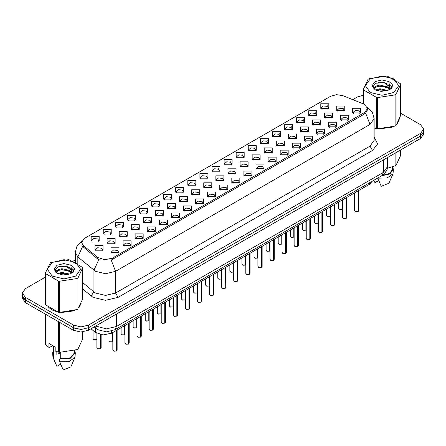 <?xml version="1.0" encoding="UTF-8"?>
<svg xmlns="http://www.w3.org/2000/svg" width="446" height="446" viewBox="0 0 446 446"><rect width="100%" height="100%" fill="white"/><g stroke="black" fill="none" stroke-linecap="round" stroke-linejoin="round"><path stroke-width="0.67" d="M199.914 178.199L199.914 173.572L207.931 173.572L207.931 178.199L199.914 178.199M207 178.634L207.462 177.625L206.426 176.176L202.568 175.735L200.382 177.625L200.845 178.634M187.833 185.179L187.833 180.552L195.844 180.552L195.844 185.179L187.833 185.179M194.913 185.614L195.381 184.599L194.345 183.155L190.481 182.709L188.296 184.599L188.758 185.614M175.746 192.154L175.746 187.532L183.758 187.532L183.758 192.154L175.746 192.154M182.832 192.588L183.295 191.579L182.258 190.13L178.394 189.689L176.209 191.579L176.677 192.588M139.487 213.088L139.487 208.46L147.503 208.46L147.503 213.088L139.487 213.088M146.572 213.523L147.035 212.508L145.998 211.064L142.14 210.624L139.955 212.508L140.418 213.523M127.4 220.068L127.4 215.44L135.417 215.44L135.417 220.068L127.4 220.068M134.486 220.502L134.948 219.488L133.911 218.044L130.054 217.598L127.868 219.488L128.331 220.502M115.319 227.042L115.319 222.415L123.33 222.415L123.33 227.042L115.319 227.042M122.399 227.477L122.867 226.468L121.83 225.018L117.967 224.578L115.782 226.468L116.244 227.477M103.232 234.022L103.232 229.395L111.244 229.395L111.244 234.022L103.232 234.022M110.313 234.457L110.781 233.442L109.744 231.998L105.88 231.552L103.695 233.442L104.163 234.457M163.66 199.133L163.66 194.506L171.671 194.506L171.671 199.133L163.66 199.133M170.746 199.568L171.208 198.554L170.171 197.11L166.313 196.664L164.122 198.554L164.591 199.568M151.573 206.113L151.573 201.486L159.59 201.486L159.59 206.113L151.573 206.113M158.659 206.543L159.122 205.534L158.085 204.09L154.227 203.644L152.041 205.534L152.504 206.543M212.001 171.225L212.001 166.598L220.017 166.598L220.017 171.225L212.001 171.225M219.086 171.654L219.549 170.645L218.512 169.201L214.654 168.755L212.469 170.645L212.932 171.654M224.087 164.245L224.087 159.618L232.104 159.618L232.104 164.245L224.087 164.245M231.173 164.68L231.636 163.665L230.599 162.221L226.741 161.775L224.555 163.665L225.018 164.68M236.174 157.265L236.174 152.644L244.185 152.644L244.185 157.265L236.174 157.265M243.26 157.7L243.722 156.691L242.685 155.241L238.827 154.801L236.636 156.691L237.105 157.7M248.26 150.291L248.26 145.664L256.272 145.664L256.272 150.291L248.26 150.291M255.346 150.726L255.809 149.711L254.772 148.267L250.908 147.821L248.723 149.711L249.191 150.726M260.347 143.311L260.347 138.684L268.358 138.684L268.358 143.311L260.347 143.311M267.427 143.746L267.895 142.737L266.859 141.287L262.995 140.847L260.81 142.737L261.272 143.746M272.428 136.337L272.428 131.709L280.445 131.709L280.445 136.337L272.428 136.337M279.514 136.771L279.976 135.757L278.94 134.313L275.082 133.867L272.896 135.757L273.359 136.771M284.515 129.357L284.515 124.729L292.531 124.729L292.531 129.357L284.515 129.357M291.6 129.792L292.063 128.777L291.026 127.333L287.168 126.893L284.983 128.777L285.446 129.792M296.601 122.382L296.601 117.755L304.618 117.755L304.618 122.382L296.601 122.382M303.687 122.812L304.15 121.803L303.113 120.353L299.255 119.913L297.069 121.803L297.532 122.812M308.688 115.403L308.688 110.775L316.699 110.775L316.699 115.403L308.688 115.403M315.774 115.837L316.236 114.823L315.199 113.379L311.341 112.933L309.15 114.823L309.619 115.837M320.774 108.423L320.774 103.795L328.786 103.795L328.786 108.423L320.774 108.423M327.86 108.857L328.323 107.848L327.286 106.399L323.422 105.958L321.237 107.848L321.705 108.857M91.146 241.002L91.146 236.374L99.157 236.374L99.157 241.002L91.146 241.002M98.231 241.431L98.694 240.422L97.657 238.972L93.799 238.532L91.608 240.422L92.077 241.431M215.875 180.435L215.875 175.813L223.892 175.813L223.892 180.435L215.875 180.435M222.961 180.87L223.424 179.861L222.387 178.411L218.529 177.971L216.343 179.861L216.806 180.87M203.789 187.415L203.789 182.788L211.805 182.788L211.805 187.415L203.789 187.415M210.874 187.85L211.337 186.835L210.3 185.391L206.442 184.945L204.257 186.835L204.72 187.85M191.708 194.395L191.708 189.767L199.719 189.767L199.719 194.395L191.708 194.395M198.788 194.824L199.256 193.815L198.214 192.371L194.356 191.925L192.17 193.815L192.633 194.824M179.621 201.369L179.621 196.742L187.632 196.742L187.632 201.369L179.621 201.369M186.701 201.804L187.169 200.789L186.133 199.345L182.269 198.905L180.084 200.789L180.546 201.804M143.361 222.303L143.361 217.676L151.378 217.676L151.378 222.303L143.361 222.303M150.447 222.738L150.91 221.723L149.873 220.279L146.015 219.833L143.829 221.723L144.292 222.738M155.448 215.323L155.448 210.696L163.459 210.696L163.459 215.323L155.448 215.323M162.534 215.758L162.996 214.749L161.959 213.3L158.101 212.859L155.91 214.749L156.379 215.758M107.107 243.237L107.107 238.61L115.118 238.61L115.118 243.237L107.107 243.237M114.187 243.672L114.655 242.657L113.619 241.214L109.755 240.768L107.57 242.657L108.032 243.672M119.194 236.257L119.194 231.63L127.205 231.63L127.205 236.257L119.194 236.257M126.274 236.692L126.742 235.678L125.7 234.234L121.842 233.793L119.656 235.678L120.119 236.692M131.275 229.283L131.275 224.656L139.291 224.656L139.291 229.283L131.275 229.283M138.36 229.712L138.823 228.703L137.786 227.254L133.928 226.813L131.743 228.703L132.206 229.712M167.534 208.349L167.534 203.722L175.546 203.722L175.546 208.349L167.534 208.349M174.62 208.784L175.083 207.769L174.046 206.325L170.182 205.879L167.997 207.769L168.465 208.784M227.962 173.461L227.962 168.833L235.973 168.833L235.973 173.461L227.962 173.461M235.048 173.895L235.51 172.881L234.473 171.437L230.615 170.991L228.424 172.881L228.893 173.895M240.048 166.481L240.048 161.853L248.06 161.853L248.06 166.481L240.048 166.481M247.134 166.915L247.597 165.906L246.56 164.457L242.696 164.016L240.511 165.906L240.979 166.915M252.135 159.506L252.135 154.879L260.146 154.879L260.146 159.506L252.135 159.506M259.215 159.936L259.683 158.927L258.647 157.483L254.783 157.037L252.598 158.927L253.06 159.936M264.222 152.526L264.222 147.899L272.233 147.899L272.233 152.526L264.222 152.526M271.302 152.961L271.77 151.947L270.728 150.503L266.87 150.062L264.684 151.947L265.147 152.961M276.303 145.547L276.303 140.925L284.319 140.925L284.319 145.547L276.303 145.547M283.388 145.981L283.851 144.972L282.814 143.523L278.956 143.082L276.771 144.972L277.234 145.981M288.389 138.572L288.389 133.945L296.406 133.945L296.406 138.572L288.389 138.572M295.475 139.007L295.938 137.992L294.901 136.548L291.043 136.102L288.857 137.992L289.32 139.007M300.476 131.592L300.476 126.965L308.487 126.965L308.487 131.592L300.476 131.592M307.562 132.027L308.024 131.018L306.987 129.569L303.129 129.128L300.944 131.018L301.407 132.027M312.562 124.618L312.562 119.991L320.574 119.991L320.574 124.618L312.562 124.618M319.648 125.053L320.111 124.038L319.074 122.594L315.21 122.148L313.025 124.038L313.493 125.053M324.649 117.638L324.649 113.011L332.66 113.011L332.66 117.638L324.649 117.638M331.729 118.073L332.198 117.058L331.161 115.614L327.297 115.174L325.112 117.058L325.574 118.073M336.736 110.664L336.736 106.036L344.747 106.036L344.747 110.664L336.736 110.664M343.816 111.093L344.284 110.084L343.242 108.634L339.384 108.194L337.198 110.084L337.661 111.093M95.02 250.212L95.02 245.584L103.032 245.584L103.032 250.212L95.02 250.212M102.106 250.646L102.569 249.637L101.532 248.188L97.668 247.747L95.483 249.637L95.951 250.646M123.063 245.473L123.063 240.846L131.079 240.846L131.079 245.473L123.063 245.473M130.148 245.908L130.611 244.893L129.574 243.449L125.716 243.003L123.531 244.893L123.994 245.908M135.149 238.493L135.149 233.866L143.166 233.866L143.166 238.493L135.149 238.493M142.235 238.928L142.698 237.919L141.661 236.469L137.803 236.029L135.617 237.919L136.08 238.928M147.236 231.519L147.236 226.891L155.253 226.891L155.253 231.519L147.236 231.519M154.322 231.953L154.784 230.939L153.747 229.495L149.889 229.049L147.704 230.939L148.167 231.953M159.322 224.539L159.322 219.911L167.334 219.911L167.334 224.539L159.322 224.539M166.408 224.974L166.871 223.959L165.834 222.515L161.976 222.075L159.785 223.959L160.253 224.974M171.409 217.564L171.409 212.937L179.42 212.937L179.42 217.564L171.409 217.564M178.489 217.994L178.958 216.985L177.921 215.541L174.057 215.095L171.872 216.985L172.34 217.994M183.496 210.584L183.496 205.957L191.507 205.957L191.507 210.584L183.496 210.584M190.576 211.019L191.044 210.005L190.007 208.561L186.144 208.115L183.958 210.005L184.421 211.019M195.577 203.605L195.577 198.983L203.593 198.983L203.593 203.605L195.577 203.605M202.662 204.039L203.125 203.03L202.088 201.581L198.23 201.14L196.045 203.03L196.508 204.039M207.663 196.63L207.663 192.003L215.68 192.003L215.68 196.63L207.663 196.63M214.749 197.065L215.212 196.05L214.175 194.607L210.317 194.161L208.131 196.05L208.594 197.065M219.75 189.65L219.75 185.023L227.767 185.023L227.767 189.65L219.75 189.65M226.836 190.085L227.298 189.071L226.261 187.627L222.403 187.186L220.218 189.071L220.681 190.085M231.836 182.676L231.836 178.049L239.848 178.049L239.848 182.676L231.836 182.676M238.922 183.105L239.385 182.096L238.348 180.652L234.49 180.206L232.299 182.096L232.767 183.105M243.923 175.696L243.923 171.069L251.934 171.069L251.934 175.696L243.923 175.696M251.003 176.131L251.472 175.116L250.435 173.672L246.571 173.226L244.386 175.116L244.854 176.131M256.01 168.716L256.01 164.095L264.021 164.095L264.021 168.716L256.01 168.716M263.09 169.151L263.558 168.142L262.521 166.692L258.658 166.252L256.472 168.142L256.935 169.151M268.091 161.742L268.091 157.115L276.107 157.115L276.107 161.742L268.091 161.742M275.176 162.177L275.639 161.162L274.602 159.718L270.744 159.272L268.559 161.162L269.022 162.177M280.177 154.762L280.177 150.135L288.194 150.135L288.194 154.762L280.177 154.762M287.263 155.197L287.726 154.188L286.689 152.738L282.831 152.298L280.645 154.188L281.108 155.197M292.264 147.788L292.264 143.16L300.281 143.16L300.281 147.788L292.264 147.788M299.35 148.223L299.812 147.208L298.775 145.764L294.918 145.318L292.732 147.208L293.195 148.223M304.35 140.808L304.35 136.181L312.362 136.181L312.362 140.808L304.35 140.808M311.436 141.243L311.899 140.228L310.862 138.784L307.004 138.344L304.813 140.228L305.281 141.243M316.437 133.833L316.437 129.206L324.448 129.206L324.448 133.833L316.437 133.833M323.523 134.263L323.986 133.254L322.949 131.804L319.085 131.364L316.9 133.254L317.368 134.263M328.524 126.854L328.524 122.226L336.535 122.226L336.535 126.854L328.524 126.854M335.604 127.288L336.072 126.274L335.035 124.83L331.172 124.384L328.986 126.274L329.449 127.288M340.605 119.874L340.605 115.246L348.621 115.246L348.621 119.874L340.605 119.874M347.69 120.309L348.153 119.299L347.116 117.85L343.258 117.409L341.073 119.299L341.536 120.309M352.691 112.899L352.691 108.272L360.708 108.272L360.708 112.899L352.691 112.899M359.777 113.334L360.24 112.32L359.203 110.876L355.345 110.43L353.16 112.32L353.622 113.334M110.982 252.453L110.982 247.825L118.993 247.825L118.993 252.453L110.982 252.453M118.062 252.882L118.53 251.873L117.493 250.423L113.63 249.983L111.444 251.873L111.907 252.882M363.468 103.99L364.744 104.609L367.543 108.517L364.744 112.42L112.308 258.162L104.715 259.756L97.719 257.42L83.279 245.517L81.546 242.351L84.35 238.448L330.598 96.275L336.529 94.68L342.846 95.656L363.468 103.99M372.421 181.082L369.494 184.282L111.561 333.195L103.126 334.968L95.349 332.376L90.956 328.758M48.72 307.389L51.831 309.847L58.231 312.183M367.543 108.517L367.543 109.688L365.67 113.189L364.744 113.858L111.232 260.085L115.564 271.319L105.551 273.71L95.533 271.319L77.855 256.957L75.296 252.269L75.296 262.17M45.353 277.156L25.411 288.668L22.3 293.005L22.3 295.609L25.411 299.946L73.495 327.704L81.005 329.499L88.52 327.704L420.589 135.985L423.7 131.648L423.7 129.045L420.589 124.707L400.647 113.195M99.865 260.085L97.719 258.998L82.633 246.437L77.855 256.957L77.855 263.742M374.149 128.03L376.273 128.559M377.093 128.716L392.842 126.915M397.063 124.005L399.187 119.595M59.05 312.334L74.8 310.539M79.02 307.623L81.144 303.213M22.3 293.005L25.411 297.343L73.495 325.101L81.005 326.896L88.52 325.101L420.589 133.382L423.7 129.045M363.395 95.221L357.48 96.949L352.769 99.67M75.296 259.867L73.127 261.122M64.687 265.994L64.397 266.162M55.332 271.391L56.798 270.544M22.372 296.334L22.372 298.313L25.489 302.65L73.317 330.263L80.832 332.058L88.347 330.263L420.511 138.489L423.628 134.151L423.628 132.378M23.198 298.073L25.489 300.047L73.317 327.659L76.734 328.981M116.423 351.035L113.992 351.242L112.86 350.132L113.485 351.002L116.423 351.035L116.423 330.391M116.406 351.069L113.535 351.03M116.423 350.952L116.551 330.313M100.461 348.8L98.031 349.006L96.899 347.897L97.523 348.761L100.461 348.8L100.461 334.634M100.445 348.833L97.574 348.794M100.461 348.711L100.595 334.662M370.252 78.875L365.374 85.671L370.252 92.467L382.021 95.282L393.79 92.467L398.668 85.671L393.79 78.875L382.021 76.06L370.252 78.875M374.149 127.891L377.678 128.799L395.095 126.106L395.981 125.594L400.647 115.542L400.647 84.333L400.324 83.636L387.574 76.272L386.364 76.088L368.948 78.78L368.062 79.293L363.395 89.345L363.719 90.047L363.719 104.102M376.469 128.61L376.469 97.406L363.719 90.047M376.469 97.406L377.678 97.59L377.678 128.799M395.095 126.106L395.095 94.898L377.678 97.59M395.095 94.898L395.981 94.385L395.981 125.594M387.529 90.432L379.925 88.748L375.61 90.025M386.47 90.772L379.925 89.668L376.58 90.443M389.609 88.821L387.747 86.898L379.925 85.075L376.296 85.978L374.2 87.767L373.926 88.743M389.313 89.278L387.747 87.817L379.925 85.994L376.296 86.898L374.094 88.921M388.6 90.075L389.843 88.353L390.116 87.137L384.045 82.616L375.961 83.257L373.112 86.362L375.025 89.691L380.979 91.352L387.396 90.466L391.253 88.598L392.552 85.671L392.106 83.926L388.867 81.546L381.915 79.957L375.025 81.629L372.126 85.671L375.025 89.713M389.692 89.596L390.116 87.868M390.094 87.5L387.747 84.143L384.257 82.655M388.867 81.546L389.843 88.347M363.395 103.963L363.395 89.345M400.647 84.333L395.981 94.385M385.745 90.466L379.295 89.914L376.731 90.382M390.456 89.167L389.999 88.799M389.726 88.603L389.269 88.302M385.745 86.797L379.295 86.245L376.731 86.708M374.25 87.678L373.497 88.146M392.062 87.505L390.707 85.716M385.768 83.129L379.295 82.571L375.844 83.307M392.552 85.76L392.106 83.926M390.746 88.971L390.083 88.403M389.882 88.252L388.299 87.304M374.874 86.909L373.324 87.812M392.173 87.282L390.702 85.258M374.149 127.913L374.534 128.024M379.117 128.883L391.711 127.277M397.453 123.336L398.93 120.219M387.396 168.248L395.981 165.499L400.647 155.442L400.647 149.956M377.773 177.993L381.241 186.316L388.895 183.245L393.015 173.717L393.355 169.24L392.647 166.966M377.773 178.199L387.161 177.965L393.015 173.717M381.609 175.78L389.888 173.951L393.355 169.24M382.3 175.373L389.631 173.522L392.647 169.24L392.647 166.888M395.981 152.649L395.981 165.499M395.095 166.012L395.095 153.162M373.893 180.335L374.98 182.704L378.721 180.546M52.21 262.499L47.332 269.289L52.21 276.085L63.979 278.901L75.748 276.085L80.626 269.289L75.748 262.499L63.979 259.683L52.21 262.499M50.454 262.655L45.353 272.969L45.676 273.666L45.676 304.874L58.426 312.233L59.636 312.417L77.504 309.474L82.605 299.16L82.605 267.951L82.281 267.254L69.531 259.895L68.322 259.706L50.454 262.655M58.426 312.233L58.426 281.025L45.676 273.666M58.426 281.025L59.636 281.214L59.636 312.417M77.052 309.725L77.052 278.521L59.636 281.214M77.052 278.521L77.939 278.009L77.939 309.212M45.353 272.969L45.353 304.172L45.676 304.874M69.487 274.05L61.883 272.367L57.567 273.643M68.428 274.396L61.883 273.286L58.538 274.061M71.566 272.445L69.704 270.521L61.883 268.698L58.253 269.601L56.157 271.391L55.884 272.361M71.271 272.902L69.704 271.436L61.883 269.613L58.253 270.521L56.051 272.539M70.557 273.693L71.8 271.971L72.074 270.761L66.002 266.234L57.919 266.875L55.07 269.986L56.982 273.314M71.644 273.214L72.074 271.491M72.051 271.123L69.704 267.762L66.214 266.273M56.982 265.253L54.083 269.289L56.982 273.331L62.936 274.97L69.353 274.089L73.211 272.216L74.51 269.289L74.064 267.544L70.819 265.164L63.873 263.58L56.982 265.253M70.819 265.164L71.8 271.971M82.605 267.951L77.939 278.009M67.697 274.089L61.253 273.537L58.688 274.006M72.408 272.785L71.957 272.422M71.683 272.222L71.226 271.921M67.697 270.415L61.253 269.863L58.688 270.332M56.207 271.302L55.449 271.765M74.019 271.123L72.659 269.339M67.725 266.753L61.253 266.19L57.802 266.931M74.51 269.384L74.064 267.544M72.704 272.595L72.04 272.027M71.839 271.876L70.256 270.928M74.131 270.906L72.659 268.877M49.434 307.913L51.959 309.775L56.491 311.648M61.074 312.507L73.668 310.901M79.405 306.959L80.888 303.837M56.536 351.571L56.129 352.357M56.129 351.426L56.129 354.185L60.277 353.511M52.678 345.65L49.5 347.484L48.921 347.445L48.921 343.481L55.181 347.1L55.181 351.063L58.426 352.139L59.636 352.323L77.052 349.631L77.939 349.118L82.605 339.066L82.605 331.975M60.277 352.368L60.277 358.612L59.731 358.93L59.731 361.823L63.198 369.94L70.847 366.868L74.973 357.341L75.313 352.864L74.605 350.584M59.731 361.823L69.119 361.583L74.973 357.341M59.731 358.93L70.317 358.289L75.313 352.864M60.277 358.612L70.044 357.898L74.605 352.864L74.605 350.506M45.353 314.118L45.353 344.078L45.676 344.78L48.921 347.445M77.939 331.83L77.939 349.118M77.052 349.631L77.052 331.657M45.676 314.302L45.676 344.78M58.426 352.139L58.426 321.666M59.636 322.363L59.636 352.323M53.353 350.584L52.645 352.864L52.985 357.341L56.937 366.328L60.673 364.17M53.47 358.205L53.47 355.311L54.016 354.999L54.016 346.425M52.645 352.864L53.47 355.311M53.353 346.04L53.353 352.864L54.016 354.999M128.509 344.061L126.073 344.267L124.947 343.152L125.571 344.022L128.509 344.061L128.509 323.411M128.493 344.089L125.621 344.05M128.509 343.972L128.638 323.339M140.596 337.081L138.16 337.288L137.034 336.178L137.652 337.042L140.596 337.081L140.596 316.437M140.579 337.115L137.702 337.076M140.596 336.992L140.724 316.359M152.677 330.101L150.246 330.313L149.12 329.198L149.739 330.068L152.677 330.101L152.677 309.457M152.666 330.135L149.789 330.096M152.677 330.018L152.811 309.385M164.764 323.127L162.333 323.333L161.207 322.224L161.826 323.088L164.764 323.127L164.764 302.483M164.752 323.16L161.876 323.116M164.764 323.038L164.897 302.405M112.548 341.82L110.117 342.032L108.986 340.917L109.61 341.787L112.548 341.82L112.548 332.627M112.531 341.853L109.66 341.814M112.548 341.736L112.676 332.554M124.635 334.846L122.198 335.052L121.072 333.942L121.697 334.807L124.635 334.846L124.635 325.652M124.618 334.879L121.747 334.834M124.635 334.756L124.763 325.574M136.721 327.866L134.285 328.072L133.159 326.963L133.783 327.832L136.721 327.866L136.721 318.673M136.705 327.899L133.833 327.86M136.721 327.782L136.85 318.595M148.802 320.891L146.372 321.098L145.245 319.983L145.864 320.852L148.802 320.891L148.802 311.693M148.791 320.919L145.914 320.88M148.802 320.802L148.936 311.62M176.85 316.147L174.419 316.353L173.288 315.244L173.912 316.114L176.85 316.147L176.85 295.503M176.833 316.181L173.962 316.142M176.85 316.063L176.984 295.43M188.937 309.173L186.506 309.379L185.374 308.264L185.999 309.134L188.937 309.173L188.937 288.529M188.92 309.206L186.049 309.162M188.937 309.084L189.065 288.45M201.023 302.193L198.587 302.399L197.461 301.29L198.085 302.154L201.023 302.193L201.023 281.549M201.007 302.226L198.135 302.187M201.023 302.104L201.152 281.471M213.11 295.219L210.674 295.425L209.548 294.31L210.166 295.18L213.11 295.219L213.11 274.569M213.093 295.246L210.217 295.207M213.11 295.129L213.238 274.496M160.889 313.912L158.458 314.118L157.332 313.008L157.951 313.873L160.889 313.912L160.889 304.718M160.878 313.945L158.001 313.906M160.889 313.822L161.023 304.64M172.976 306.932L170.545 307.143L169.413 306.028L170.037 306.898L172.976 306.932L172.976 297.738M172.959 306.965L170.088 306.926M172.976 306.848L173.109 297.666M185.062 299.957L182.631 300.164L181.5 299.054L182.124 299.918L185.062 299.957L185.062 290.764M185.045 299.991L182.174 299.946M185.062 299.868L185.19 290.686M197.149 292.977L194.712 293.184L193.586 292.074L194.211 292.944L197.149 292.977L197.149 283.784M197.132 293.011L194.261 292.972M197.149 292.894L197.277 283.712M225.191 288.239L222.76 288.445L221.634 287.335L222.253 288.2L225.191 288.239L225.191 267.594M225.18 288.272L222.303 288.228M225.191 288.149L225.325 267.516M237.278 281.259L234.847 281.465L233.721 280.356L234.34 281.225L237.278 281.259L237.278 260.615M237.266 281.292L234.39 281.253M237.278 281.175L237.411 260.542M249.364 274.284L246.933 274.491L245.802 273.381L246.426 274.245L249.364 274.284L249.364 253.64M249.347 274.318L246.476 274.273M249.364 274.195L249.498 253.562M261.451 267.305L259.02 267.511L257.888 266.401L258.513 267.271L261.451 267.305L261.451 246.66M261.434 267.338L258.563 267.299M261.451 267.221L261.579 246.582M273.537 260.33L271.101 260.536L269.975 259.421L270.599 260.291L273.537 260.33L273.537 239.68M273.521 260.358L270.65 260.319M273.537 260.241L273.666 239.608M285.624 253.35L283.188 253.557L282.062 252.447L282.68 253.311L285.624 253.35L285.624 232.706M285.607 253.384L282.731 253.345M285.624 253.261L285.752 232.628M209.235 286.003L206.799 286.209L205.673 285.094L206.297 285.964L209.235 286.003L209.235 276.81M209.219 286.037L206.347 285.992M209.235 285.914L209.364 276.732M221.316 279.023L218.886 279.229L217.76 278.12L218.378 278.984L221.316 279.023L221.316 269.83M221.305 279.057L218.429 279.018M221.316 278.934L221.45 269.752M233.403 272.049L230.972 272.255L229.846 271.14L230.465 272.01L233.403 272.049L233.403 262.85M233.392 272.077L230.515 272.038M233.403 271.96L233.537 262.778M245.49 265.069L243.059 265.275L241.927 264.166L242.552 265.03L245.49 265.069L245.49 255.876M245.473 265.102L242.602 265.063M245.49 264.98L245.623 255.798M257.576 258.089L255.145 258.295L254.014 257.186L254.638 258.056L257.576 258.089L257.576 248.896M257.559 258.123L254.688 258.083M257.576 258.005L257.704 248.823M269.663 251.115L267.226 251.321L266.1 250.212L266.725 251.076L269.663 251.115L269.663 241.922M269.646 251.148L266.775 251.104M269.663 251.026L269.791 241.844M297.705 246.37L295.274 246.577L294.148 245.467L294.767 246.337L297.705 246.37L297.705 225.726M297.694 246.404L294.817 246.365M297.705 246.287L297.839 225.654M309.792 239.396L307.361 239.602L306.235 238.493L306.854 239.357L309.792 239.396L309.792 218.752M309.78 239.43L306.904 239.385M309.792 239.307L309.925 218.674M321.878 232.416L319.447 232.622L318.316 231.513L318.94 232.383L321.878 232.416L321.878 211.772M321.861 232.45L318.99 232.411M321.878 232.333L322.012 211.694M333.965 225.442L331.534 225.648L330.402 224.533L331.027 225.403L333.965 225.442L333.965 204.792M333.948 225.47L331.077 225.431M333.965 225.353L334.093 204.72M346.051 218.462L343.615 218.668L342.489 217.559L343.113 218.423L346.051 218.462L346.051 197.818M346.035 218.495L343.164 218.456M346.051 218.373L346.18 197.74M358.138 211.482L355.702 211.694L354.576 210.579L355.2 211.449L358.138 211.482L358.138 190.838M358.121 211.515L355.245 211.476M358.138 211.398L358.266 190.765M281.749 244.135L279.313 244.341L278.187 243.232L278.811 244.101L281.749 244.135L281.749 234.942M281.733 244.168L278.861 244.129M281.749 244.051L281.878 234.864M293.83 237.16L291.4 237.367L290.274 236.252L290.892 237.121L293.83 237.16L293.83 227.962M293.819 237.188L290.943 237.149M293.83 237.071L293.964 227.889M305.917 230.181L303.486 230.387L302.36 229.277L302.979 230.142L305.917 230.181L305.917 220.987M305.906 230.214L303.029 230.175M305.917 230.091L306.051 220.909M318.004 223.201L315.573 223.413L314.441 222.298L315.066 223.167L318.004 223.201L318.004 214.008M317.987 223.234L315.116 223.195M318.004 223.117L318.137 213.935M330.09 216.226L327.659 216.433L326.528 215.323L327.152 216.187L330.09 216.226L330.09 207.033M330.073 216.26L327.202 216.215M330.09 216.137L330.218 206.955M342.177 209.246L339.74 209.453L338.614 208.343L339.239 209.213L342.177 209.246L342.177 200.053M342.16 209.28L339.289 209.241M342.177 209.163L342.305 199.975M112.308 258.162L112.308 259.6M97.719 257.42L97.719 258.998M83.279 245.517L83.279 247.09M364.744 112.42L364.744 113.858M369.494 182.771L369.494 184.282M95.349 327.866L95.349 332.376M111.561 331.155L111.561 333.195M374.149 137.084L377.65 143.941L372.505 150.447L118.073 297.343L115.564 293.005L370.002 146.11L374.149 140.323L374.149 118.636L370.002 124.417L365.67 113.189M118.073 297.343L105.551 300.336L93.03 297.343L82.605 289.019M98.772 259.656L93.944 270.226L93.944 291.913L95.533 293.005L105.551 295.397L115.564 293.005L115.564 271.319L370.002 124.417L370.002 146.11L372.505 150.447M218.139 169.012L218.863 168.594M230.225 162.032L230.95 161.614M242.312 155.057L243.037 154.639M254.393 148.078L255.123 147.659M266.479 141.098L267.204 140.68M278.566 134.123L279.291 133.705M290.653 127.143L291.377 126.725M302.739 120.169L303.464 119.751M314.826 113.189L315.551 112.771M326.907 106.215L327.637 105.791M88.52 325.101L88.52 327.704M73.495 325.101L73.495 327.704M420.589 133.382L420.589 135.985M25.411 297.343L25.411 299.946M82.605 282.558L93.944 291.913L91.045 295.977M95.684 326.026L106.427 328.869L116.445 326.478L383.398 172.351L387.546 166.564L387.122 169.374L384.803 173.327L381.932 175.59L114.973 329.717L116.445 326.478L116.445 314.04M383.398 159.913L383.398 172.351L381.932 175.59M94.931 326.461L96.119 328.501L94.173 326.901M420.511 138.489L420.511 136.03M88.347 330.263L88.347 327.804M73.317 330.263L73.317 327.659M25.489 302.65L25.489 300.047M116.551 350.963L117.108 350.132L117.108 329.995M100.595 348.722L101.153 347.897L101.153 334.762M96.899 339.4L95.16 339.936L94.156 339.791L93.03 338.681L93.649 339.551L96.899 339.378M96.631 339.562L93.699 339.579M128.638 343.983L129.195 343.152L129.195 323.015M140.724 337.003L141.282 336.178L141.282 316.036M152.811 330.029L153.368 329.198L153.368 309.061M164.897 323.049L165.455 322.224L165.455 302.081M176.984 316.075L177.541 315.244L177.541 295.107M189.065 309.095L189.622 308.264L189.622 288.127M201.152 302.12L201.709 301.29L201.709 281.153M213.238 295.14L213.796 294.31L213.796 274.173M225.325 288.161L225.882 287.335L225.882 267.193M237.411 281.186L237.969 280.356L237.969 260.219M249.498 274.206L250.055 273.381L250.055 253.239M261.579 267.232L262.142 266.401L262.142 246.264M273.666 260.252L274.223 259.421L274.223 239.285M285.752 253.272L286.31 252.447L286.31 232.305M297.839 246.298L298.396 245.467L298.396 225.33M309.925 239.318L310.483 238.493L310.483 218.35M322.012 232.344L322.57 231.513L322.57 211.376M334.093 225.364L334.656 224.533L334.656 204.396M346.18 218.384L346.737 217.559L346.737 197.416M358.266 211.41L358.824 210.579L358.824 190.442M374.149 118.636L372.298 111.946L367.197 107.046M81.897 240.873L77.108 245.635L75.296 252.269M114.973 329.717L106.427 331.863L97.875 329.717L96.119 328.501M387.546 166.564L387.546 157.522M112.86 350.132L112.86 332.448M117.108 350.132L116.54 350.991M96.899 347.897L96.899 333.396M101.153 347.897L100.579 348.755M93.03 338.681L93.03 330.464M399.019 120.637L399.019 120.002M80.977 304.256L80.977 303.62M55.633 363.462L52.985 357.341M124.947 343.152L124.947 325.468M129.195 343.152L128.626 344.017M137.034 336.178L137.034 318.494M141.282 336.178L140.707 337.037M149.12 329.198L149.12 311.514M153.368 329.198L152.794 330.062M161.207 322.224L161.207 304.534M165.455 322.224L164.881 323.082M108.986 340.917L108.986 334.288M121.072 333.942L121.072 327.704M133.159 326.963L133.159 320.73M145.245 319.983L145.245 313.75M173.288 315.244L173.288 297.56M177.541 315.244L176.967 316.103M185.374 308.264L185.374 290.58M189.622 308.264L189.054 309.128M197.461 301.29L197.461 283.606M201.709 301.29L201.14 302.148M209.548 294.31L209.548 276.626M213.796 294.31L213.221 295.174M157.332 313.008L157.332 306.776M169.413 306.028L169.413 299.796M181.5 299.054L181.5 292.816M193.586 292.074L193.586 285.841M221.634 287.335L221.634 269.646M225.882 287.335L225.308 288.194M233.721 280.356L233.721 262.672M237.969 280.356L237.395 281.22M245.802 273.381L245.802 255.692M250.055 273.381L249.481 274.24M257.888 266.401L257.888 248.717M262.142 266.401L261.568 267.26M269.975 259.421L269.975 241.738M274.223 259.421L273.654 260.286M282.062 252.447L282.062 234.763M286.31 252.447L285.735 253.306M205.673 285.094L205.673 278.861M217.76 278.12L217.76 271.887M229.846 271.14L229.846 264.907M241.927 264.166L241.927 257.927M254.014 257.186L254.014 250.953M266.1 250.212L266.1 243.973M294.148 245.467L294.148 227.783M298.396 245.467L297.822 246.331M306.235 238.493L306.235 220.803M310.483 238.493L309.909 239.351M318.316 231.513L318.316 213.829M322.57 231.513L321.995 232.372M330.402 224.533L330.402 206.849M334.656 224.533L334.082 225.397M342.489 217.559L342.489 199.875M346.737 217.559L346.168 218.417M354.576 210.579L354.576 192.895M358.824 210.579L358.25 211.443M278.187 243.232L278.187 236.999M290.274 236.252L290.274 230.019M302.36 229.277L302.36 223.045M314.441 222.298L314.441 216.065M326.528 215.323L326.528 209.085M338.614 208.343L338.614 202.11"/></g></svg>
